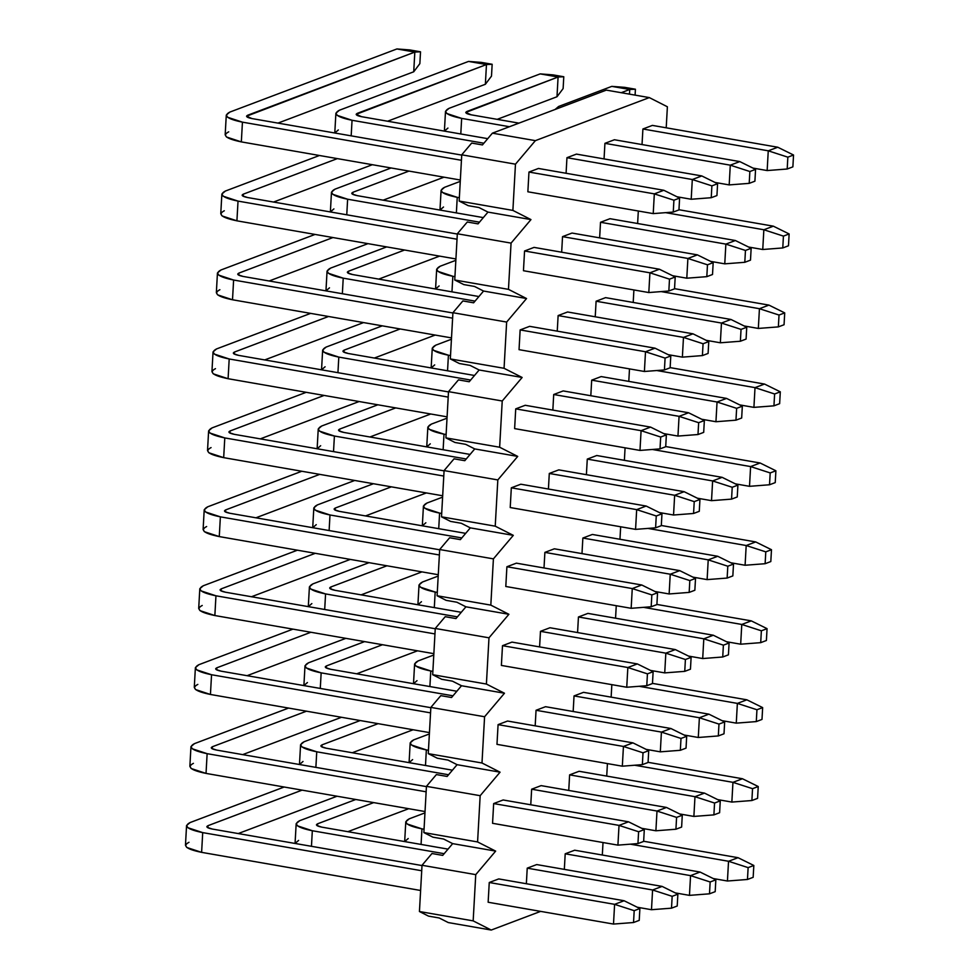 <?xml version="1.0" encoding="UTF-8"?>
<svg xmlns="http://www.w3.org/2000/svg" width="979" height="979" viewBox="0 0 979 979"><rect width="100%" height="100%" fill="white"/><g stroke="black" fill="none" stroke-linecap="round" stroke-linejoin="round"><path stroke-width="1.47" d="M639.887 908.524L634.196 910.678L633.535 922.524L639.226 920.37L639.887 908.524L639.226 920.37L633.535 922.524L634.196 910.678L639.887 908.524L624.1 900.741L639.887 908.524M624.1 900.741L614.604 904.339L634.196 910.678L614.604 904.339L613.503 924.066L633.535 922.524L613.503 924.066L614.604 904.339L489.255 882.507L614.604 904.339L624.1 900.741L498.739 878.922L624.1 900.741M186.561 825.53L185.459 845.269L186.793 847.471L201.613 852.354L202.714 832.615L187.895 827.732L186.561 825.53L190.097 822.556L284.155 787.018L190.097 822.556C183.22 826.105 187.43 829.458 202.714 832.615L421.716 870.747L202.714 832.615L201.613 852.354L420.615 890.486L201.613 852.354C186.316 849.185 182.118 845.832 188.996 842.295M488.142 902.246L613.503 924.066L488.142 902.246L489.255 882.507L488.142 902.246M337.057 796.221L238.252 833.557L337.057 796.221M212.21 829.029L422.01 865.558L212.21 829.029C207.12 827.977 205.712 826.851 208.001 825.676L302.058 790.139L208.001 825.676L207.891 827.781L208.001 825.676L206.826 826.668L207.267 827.402L212.21 829.029M644.304 829.592L638.614 831.746L637.941 843.58L643.644 841.426L644.304 829.592L643.644 841.426L637.941 843.58L638.614 831.746L644.304 829.592L628.518 821.809L644.304 829.592M628.518 821.809L619.022 825.395L638.614 831.746L619.022 825.395L617.92 845.134L637.941 843.58L617.92 845.134L619.022 825.395L493.661 803.563L619.022 825.395L628.518 821.809L503.157 799.978L628.518 821.809M190.966 746.598L189.865 766.324L191.211 768.527L206.031 773.41L207.132 753.671L192.312 748.788L190.966 746.598L194.515 743.612L288.572 708.074L194.515 743.612C187.625 747.161 191.835 750.514 207.132 753.671L426.134 791.803L207.132 753.671L206.031 773.41L425.033 811.542L206.031 773.41C190.734 770.253 186.524 766.9 193.414 763.351M492.559 823.302L617.92 845.134L492.559 823.302L493.661 803.563L492.559 823.302M341.475 717.289L242.67 754.625L341.475 717.289M216.628 750.085L426.428 786.614L216.628 750.085C211.525 749.033 210.13 747.919 212.419 746.732L306.476 711.195L212.419 746.732L212.296 748.849L212.419 746.732L211.244 747.723L211.684 748.458L216.628 750.085M648.722 750.648L643.019 752.802L642.359 764.636L648.061 762.494L648.722 750.648L648.061 762.494L642.359 764.636L643.019 752.802L648.722 750.648L632.923 742.865L648.722 750.648M632.923 742.865L623.439 746.451L643.019 752.802L623.439 746.451L622.326 766.19L642.359 764.636L622.326 766.19L623.439 746.451L498.078 724.631L623.439 746.451L632.923 742.865L507.575 721.034L632.923 742.865M195.384 667.654L194.283 687.393L195.616 689.583L210.436 694.466L211.55 674.739L196.718 669.856L195.384 667.654L198.921 664.68L292.978 629.13L198.921 664.68C192.043 668.216 196.253 671.57 211.55 674.739L430.552 712.871L211.55 674.739L210.436 694.466L429.438 732.598L210.436 694.466C195.151 691.309 190.942 687.956 197.819 684.407M496.977 744.358L622.326 766.19L496.977 744.358L498.078 724.631L496.977 744.358M345.881 638.345L247.087 675.681L345.881 638.345M221.034 671.153L430.833 707.682L221.034 671.153C215.943 670.089 214.536 668.975 216.836 667.8L310.894 632.25L216.836 667.8L216.714 669.905L216.836 667.8L215.649 668.792L216.102 669.526L221.034 671.153M653.128 671.704L647.437 673.858L646.776 685.704L652.467 683.55L653.128 671.704L652.467 683.55L646.776 685.704L647.437 673.858L653.128 671.704L637.341 663.921L653.128 671.704M637.341 663.921L627.845 667.519L647.437 673.858L627.845 667.519L626.744 687.246L646.776 685.704L626.744 687.246L627.845 667.519L502.496 645.687L627.845 667.519L637.341 663.921L511.98 642.102L637.341 663.921M199.802 588.709L198.7 608.448L200.034 610.651L214.854 615.534L215.955 595.795L201.136 590.912L199.802 588.709L203.338 585.736L297.396 550.198L203.338 585.736C196.461 589.285 200.671 592.638 215.955 595.795L434.957 633.927L215.955 595.795L214.854 615.534L433.856 653.666L214.854 615.534C199.557 612.364 195.359 609.011 202.237 605.475M501.383 665.426L626.744 687.246L501.383 665.426L502.496 645.687L501.383 665.426M350.298 559.401L251.493 596.737L350.298 559.401M225.451 592.209L435.251 628.738L225.451 592.209C220.361 591.157 218.953 590.031 221.242 588.856L315.299 553.306L221.242 588.856L221.132 590.961L221.242 588.856L220.067 589.847L220.508 590.582L225.451 592.209M657.545 592.772L651.843 594.926L651.182 606.76L656.885 604.606L657.545 592.772L656.885 604.606L651.182 606.76L651.843 594.926L657.545 592.772L641.759 584.989L657.545 592.772M641.759 584.989L632.263 588.575L651.843 594.926L632.263 588.575L631.161 608.302L651.182 606.76L631.161 608.302L632.263 588.575L506.902 566.743L632.263 588.575L641.759 584.989L516.398 563.158L641.759 584.989M204.207 509.778L203.106 529.504L204.44 531.707L219.272 536.59L220.373 516.851L205.553 511.968L204.207 509.778L207.756 506.792L301.801 471.254L207.756 506.792C200.866 510.34 205.076 513.694 220.373 516.851L439.375 554.983L220.373 516.851L219.272 536.59L438.274 574.722L219.272 536.59C203.975 533.433 199.765 530.08 206.642 526.531M505.8 586.482L631.161 608.302L505.8 586.482L506.902 566.743L505.8 586.482M354.716 480.469L255.911 517.805L354.716 480.469M229.869 513.265L439.669 549.794L229.869 513.265C224.766 512.213 223.371 511.099 225.659 509.912L319.717 474.374L225.659 509.912L225.537 512.029L225.659 509.912L224.485 510.903L224.925 511.638L229.869 513.265M661.963 513.828L656.26 515.982L655.6 527.816L661.302 525.674L661.963 513.828L661.302 525.674L655.6 527.816L656.26 515.982L661.963 513.828L646.164 506.045L661.963 513.828M646.164 506.045L636.68 509.631L656.26 515.982L636.68 509.631L635.567 529.37L655.6 527.816L635.567 529.37L636.68 509.631L511.319 487.811L636.68 509.631L646.164 506.045L520.816 484.213L646.164 506.045M208.625 430.833L207.524 450.573L208.857 452.763L223.677 457.646L224.791 437.919L209.959 433.036L208.625 430.833L212.162 427.86L306.219 392.31L212.162 427.86C205.284 431.396 209.494 434.749 224.791 437.919L443.781 476.051L224.791 437.919L223.677 457.646L442.679 495.778L223.677 457.646C208.392 454.489 204.183 451.135 211.06 447.587M510.218 507.538L635.567 529.37L510.218 507.538L511.319 487.811L510.218 507.538M359.122 401.525L260.316 438.861L359.122 401.525M234.275 434.333L444.074 470.862L234.275 434.333C229.184 433.269 227.777 432.155 230.077 430.98L324.135 395.43L230.077 430.98L229.955 433.085L230.077 430.98L228.89 431.972L229.343 432.706L234.275 434.333M666.369 434.884L660.678 437.038L660.017 448.884L665.708 446.73L666.369 434.884L665.708 446.73L660.017 448.884L660.678 437.038L666.369 434.884L650.582 427.101L666.369 434.884M650.582 427.101L641.086 430.687L660.678 437.038L641.086 430.687L639.985 450.426L660.017 448.884L639.985 450.426L641.086 430.687L515.725 408.867L641.086 430.687L650.582 427.101L525.221 405.282L650.582 427.101M213.043 351.889L211.941 371.628L213.275 373.831L228.095 378.714L229.196 358.975L214.377 354.092L213.043 351.889L216.579 348.916L310.637 313.378L216.579 348.916C209.702 352.464 213.899 355.818 229.196 358.975L448.198 397.107L229.196 358.975L228.095 378.714L447.097 416.846L228.095 378.714C212.798 375.544 208.6 372.191 215.478 368.655M514.624 428.606L639.985 450.426L514.624 428.606L515.725 408.867L514.624 428.606M363.539 322.58L264.734 359.917L363.539 322.58M238.692 355.389L448.492 391.918L238.692 355.389C233.589 354.337 232.194 353.211 234.483 352.036L328.54 316.486L234.483 352.036L234.373 354.141L234.483 352.036L233.308 353.027L233.748 353.762L238.692 355.389M670.786 355.952L665.084 358.106L664.423 369.94L670.125 367.786L670.786 355.952L670.125 367.786L664.423 369.94L665.084 358.106L670.786 355.952L655 348.169L670.786 355.952M655 348.169L645.504 351.755L665.084 358.106L645.504 351.755L644.402 371.482L664.423 369.94L644.402 371.482L645.504 351.755L520.143 329.923L645.504 351.755L655 348.169L529.639 326.337L655 348.169M217.448 272.957L216.347 292.684L217.681 294.887L232.512 299.77L233.614 280.031L218.794 275.148L217.448 272.957L220.997 269.971L315.042 234.434L220.997 269.971C214.107 273.52 218.317 276.873 233.614 280.031L452.616 318.163L233.614 280.031L232.512 299.77L451.515 337.902L232.512 299.77C217.216 296.613 213.006 293.259 219.883 289.711M519.041 349.662L644.402 371.482L519.041 349.662L520.143 329.923L519.041 349.662M367.957 243.649L269.152 280.985L367.957 243.649M243.11 276.445L452.898 312.974L243.11 276.445C238.007 275.393 236.612 274.279 238.9 273.092L332.958 237.554L238.9 273.092L238.778 275.209L238.9 273.092L237.726 274.083L238.166 274.818L243.11 276.445M675.204 277.008L669.501 279.162L668.841 290.996L674.531 288.854L675.204 277.008L674.531 288.854L668.841 290.996L669.501 279.162L675.204 277.008L659.405 269.225L675.204 277.008M659.405 269.225L649.921 272.811L669.501 279.162L649.921 272.811L648.808 292.55L668.841 290.996L648.808 292.55L649.921 272.811L524.56 250.991L649.921 272.811L659.405 269.225L534.057 247.393L659.405 269.225M221.866 194.013L220.764 213.752L222.098 215.943L236.918 220.826L238.032 201.099L223.2 196.216L221.866 194.013L225.403 191.04L319.46 155.49L225.403 191.04C218.525 194.576 222.735 197.929 238.032 201.099L457.022 239.231L238.032 201.099L236.918 220.826L455.92 258.958L236.918 220.826C221.633 217.668 217.424 214.315 224.301 210.766M523.459 270.718L648.808 292.55L523.459 270.718L524.56 250.991L523.459 270.718M372.363 164.705L273.557 202.041L372.363 164.705M247.516 197.513L457.315 234.042L247.516 197.513C242.425 196.449 241.018 195.335 243.318 194.16L337.363 158.61L243.318 194.16L243.196 196.265L243.318 194.16L242.131 195.151L242.584 195.886L247.516 197.513M679.61 198.064L673.919 200.218L673.258 212.064L678.949 209.91L679.61 198.064L678.949 209.91L673.258 212.064L673.919 200.218L679.61 198.064L663.823 190.281L679.61 198.064M663.823 190.281L654.327 193.866L673.919 200.218L654.327 193.866L653.226 213.606L673.258 212.064L653.226 213.606L654.327 193.866L528.966 172.047L654.327 193.866L663.823 190.281L538.462 168.461L663.823 190.281M226.284 115.069L225.17 134.808L226.516 137.011L241.336 141.894L242.437 122.155L227.617 117.272L226.284 115.069L229.82 112.095L396.923 48.95L409.773 49.929L420.517 51.801L414.827 52.071L246.549 116.207L251.933 118.569L461.733 155.098L251.933 118.569C246.83 117.517 245.435 116.391 247.724 115.216L414.827 52.071L396.923 48.95L229.82 112.095C222.943 115.644 227.14 118.997 242.437 122.155L461.439 160.287L242.437 122.155L241.336 141.894L460.338 180.026L241.336 141.894C226.039 138.724 221.829 135.371 228.719 131.835M527.865 191.786L653.226 213.606L527.865 191.786L528.966 172.047L527.865 191.786M413.725 71.797L277.975 123.097L413.725 71.797L419.856 63.647L420.517 51.801L419.856 63.647L413.725 71.797L414.827 52.071L413.725 71.797M247.724 115.216L247.614 117.321L247.724 115.216M414.827 52.071L420.517 51.801L396.923 48.95L414.827 52.071M677.872 894.182L672.169 896.323L671.508 908.169L677.211 906.016L677.872 894.182L677.211 906.016L671.508 908.169L672.169 896.323L677.872 894.182L662.085 886.399L677.872 894.182M662.085 886.399L652.589 889.984L672.169 896.323L652.589 889.984L651.488 909.711L671.508 908.169L651.488 909.711L652.589 889.984L527.228 868.153L652.589 889.984L662.085 886.399L536.725 864.567L662.085 886.399M444.16 853.688L312.325 830.743L311.457 846.309L312.325 830.743L444.16 853.688M637.292 907.239L651.488 909.711L637.292 907.239M296.172 823.657L299.709 820.683L355.781 799.488L299.709 820.683C292.831 824.22 297.041 827.573 312.325 830.743L297.506 825.86L296.172 823.657L295.058 843.457L298.607 840.41M408.696 808.703L347.863 831.685L408.696 808.703M321.822 827.145L448.027 849.123L321.822 827.145C316.731 826.092 315.324 824.979 317.612 823.792L373.697 802.609L317.612 823.792L317.502 825.909L317.612 823.792L316.437 824.795L316.878 825.517L321.822 827.145M682.277 815.238L676.587 817.392L675.926 829.225L681.617 827.071L682.277 815.238L681.617 827.071L675.926 829.225L676.587 817.392L682.277 815.238L666.491 807.455L682.277 815.238M666.491 807.455L656.995 811.04L676.587 817.392L656.995 811.04L655.893 830.779L675.926 829.225L655.893 830.779L656.995 811.04L531.646 789.209L656.995 811.04L666.491 807.455L541.13 785.623L666.491 807.455M448.566 774.756L316.743 751.799L315.874 767.365L316.743 751.799L448.566 774.756M641.698 828.307L655.893 830.779L641.698 828.307M300.577 744.713L304.126 741.739L360.199 720.544L304.126 741.739C297.237 745.276 301.446 748.629 316.743 751.799L301.924 746.916L300.577 744.713L299.476 764.513L303.013 761.478M413.101 729.759L352.281 752.741L413.101 729.759M326.24 748.213L452.433 770.179L326.24 748.213C321.136 747.161 319.741 746.035 322.03 744.86L378.102 723.665L322.03 744.86L321.907 746.965L322.03 744.86L320.855 745.851L321.296 746.585L326.24 748.213M686.695 736.294L681.005 738.447L680.332 750.293L686.034 748.14L686.695 736.294L686.034 748.14L680.332 750.293L681.005 738.447L686.695 736.294L670.909 728.511L686.695 736.294M670.909 728.511L661.412 732.096L681.005 738.447L661.412 732.096L660.311 751.835L680.332 750.293L660.311 751.835L661.412 732.096L536.051 710.277L661.412 732.096L670.909 728.511L545.548 706.691L670.909 728.511M452.983 695.812L321.161 672.854L320.28 688.433L321.161 672.854L452.983 695.812M646.116 749.363L660.311 751.835L646.116 749.363M304.995 665.781L308.532 662.795L364.616 641.612L308.532 662.795C301.654 666.344 305.864 669.697 321.161 672.854L306.329 667.972L304.995 665.781L303.894 685.569L307.43 682.534M417.519 650.815L356.686 673.809L417.519 650.815M330.645 669.269L456.85 691.247L330.645 669.269C325.554 668.216 324.147 667.103 326.448 665.916L382.52 644.72L326.448 665.916L326.325 668.033L326.448 665.916L325.261 666.907L325.713 667.641L330.645 669.269M691.113 657.362L685.41 659.503L684.749 671.349L690.452 669.195L691.113 657.362L690.452 669.195L684.749 671.349L685.41 659.503L691.113 657.362L675.326 649.579L691.113 657.362M675.326 649.579L665.83 653.164L685.41 659.503L665.83 653.164L664.729 672.891L684.749 671.349L664.729 672.891L665.83 653.164L540.469 631.333L665.83 653.164L675.326 649.579L549.965 627.747L675.326 649.579M457.401 616.868L325.566 593.923L324.698 609.489L325.566 593.923L457.401 616.868M650.533 670.419L664.729 672.891L650.533 670.419M309.413 586.837L312.95 583.863L369.022 562.668L312.95 583.863C306.072 587.4 310.27 590.753 325.566 593.923L310.747 589.04L309.413 586.837L308.299 606.637L311.848 603.59M421.937 571.883L361.104 594.865L421.937 571.883M335.063 590.325L461.268 612.303L335.063 590.325C329.96 589.272 328.565 588.159 330.853 586.972L386.938 565.789L330.853 586.972L330.743 589.089L330.853 586.972L329.678 587.963L330.119 588.697L335.063 590.325M695.518 578.418L689.828 580.571L689.167 592.405L694.857 590.251L695.518 578.418L694.857 590.251L689.167 592.405L689.828 580.571L695.518 578.418L679.732 570.635L695.518 578.418M679.732 570.635L670.236 574.22L689.828 580.571L670.236 574.22L669.134 593.959L689.167 592.405L669.134 593.959L670.236 574.22L544.887 552.389L670.236 574.22L679.732 570.635L554.371 548.803L679.732 570.635M461.807 537.936L329.984 514.978L329.115 530.545L329.984 514.978L461.807 537.936M654.939 591.487L669.134 593.959L654.939 591.487M313.818 507.893L317.367 504.919L373.44 483.724L317.367 504.919C310.478 508.456 314.687 511.809 329.984 514.978L315.165 510.096L313.818 507.893L312.717 527.693L316.254 524.658M426.342 492.939L365.522 515.921L426.342 492.939M339.48 511.393L465.674 533.359L339.48 511.393C334.377 510.34 332.982 509.215 335.271 508.04L391.343 486.844L335.271 508.04L335.148 510.145L335.271 508.04L334.096 509.031L334.537 509.765L339.48 511.393M699.936 499.474L694.233 501.627L693.573 513.473L699.275 511.319L699.936 499.474L699.275 511.319L693.573 513.473L694.233 501.627L699.936 499.474L684.15 491.691L699.936 499.474M684.15 491.691L674.653 495.276L694.233 501.627L674.653 495.276L673.552 515.015L693.573 513.473L673.552 515.015L674.653 495.276L549.292 473.457L674.653 495.276L684.15 491.691L558.789 469.871L684.15 491.691M466.224 458.992L334.402 436.034L333.521 451.613L334.402 436.034L466.224 458.992M659.356 512.543L673.552 515.015L659.356 512.543M318.236 428.961L321.773 425.975L377.857 404.792L321.773 425.975C314.895 429.524 319.105 432.877 334.402 436.034L319.57 431.152L318.236 428.961L317.135 448.749L320.671 445.714M430.76 413.995L369.927 436.989L430.76 413.995M343.886 432.449L470.091 454.427L343.886 432.449C338.795 431.396 337.388 430.283 339.689 429.096L395.761 407.9L339.689 429.096L339.566 431.201L339.689 429.096L338.501 430.087L338.954 430.821L343.886 432.449M704.354 420.542L698.651 422.683L697.99 434.529L703.693 432.375L704.354 420.542L703.693 432.375L697.99 434.529L698.651 422.683L704.354 420.542L688.555 412.759L704.354 420.542M688.555 412.759L679.071 416.344L698.651 422.683L679.071 416.344L677.957 436.071L697.99 434.529L677.957 436.071L679.071 416.344L553.71 394.513L679.071 416.344L688.555 412.759L563.206 390.927L688.555 412.759M470.642 380.048L338.807 357.102L337.939 372.669L338.807 357.102L470.642 380.048M663.774 433.599L677.957 436.071L663.774 433.599M322.654 350.017L326.191 347.043L382.263 325.848L326.191 347.043C319.313 350.58 323.511 353.933 338.807 357.102L323.988 352.207L322.654 350.017L321.54 369.817L325.089 366.77M435.166 335.063L374.345 358.045L435.166 335.063M348.304 353.505L474.509 375.483L348.304 353.505C343.201 352.452 341.806 351.339 344.094 350.152L400.178 328.968L344.094 350.152L343.984 352.269L344.094 350.152L342.919 351.143L343.36 351.877L348.304 353.505M708.759 341.598L703.069 343.751L702.408 355.585L708.098 353.431L708.759 341.598L708.098 353.431L702.408 355.585L703.069 343.751L708.759 341.598L692.973 333.815L708.759 341.598M692.973 333.815L683.477 337.4L703.069 343.751L683.477 337.4L682.375 357.139L702.408 355.585L682.375 357.139L683.477 337.4L558.128 315.568L683.477 337.4L692.973 333.815L567.612 311.983L692.973 333.815M475.048 301.116L343.225 278.158L342.356 293.724L343.225 278.158L475.048 301.116M668.18 354.667L682.375 357.139L668.18 354.667M327.059 271.073L330.608 268.099L386.681 246.904L330.608 268.099C323.719 271.636 327.928 274.989 343.225 278.158L328.406 273.276L327.059 271.073L325.958 290.873L329.495 287.838M439.583 256.119L378.763 279.101L439.583 256.119M352.721 274.573L478.915 296.539L352.721 274.573C347.618 273.52 346.211 272.395 348.512 271.22L404.584 250.024L348.512 271.22L348.389 273.325L348.512 271.22L347.325 272.211L347.778 272.945L352.721 274.573M713.177 262.653L707.474 264.807L706.814 276.653L712.516 274.499L713.177 262.653L712.516 274.499L706.814 276.653L707.474 264.807L713.177 262.653L697.391 254.87L713.177 262.653M697.391 254.87L687.894 258.456L707.474 264.807L687.894 258.456L686.793 278.195L706.814 276.653L686.793 278.195L687.894 258.456L562.533 236.637L687.894 258.456L697.391 254.87L572.03 233.051L697.391 254.87M479.465 222.172L347.631 199.214L346.762 214.793L347.631 199.214L479.465 222.172M672.597 275.723L686.793 278.195L672.597 275.723M331.477 192.141L335.014 189.155L391.098 167.972L335.014 189.155C328.136 192.704 332.346 196.057 347.631 199.214L332.811 194.332L331.477 192.141L330.376 211.929L333.912 208.894M444.001 177.175L383.168 200.169L444.001 177.175M357.127 195.629L483.332 217.607L357.127 195.629C352.036 194.576 350.629 193.463 352.929 192.276L409.002 171.08L352.929 192.276L352.807 194.38L352.929 192.276L351.742 193.267L352.195 194.001L357.127 195.629M717.595 183.709L711.892 185.863L711.231 197.709L716.934 195.555L717.595 183.709L716.934 195.555L711.231 197.709L711.892 185.863L717.595 183.709L701.796 175.939L717.595 183.709M701.796 175.939L692.312 179.524L711.892 185.863L692.312 179.524L691.198 199.251L711.231 197.709L691.198 199.251L692.312 179.524L566.951 157.692L692.312 179.524L701.796 175.939L576.447 154.107L701.796 175.939M483.883 143.228L352.048 120.282L351.18 135.848L352.048 120.282L483.883 143.228M677.015 196.779L691.198 199.251L677.015 196.779M335.895 113.197L339.432 110.223L468.549 61.42L481.411 62.399L492.156 64.271L486.465 64.541L356.16 114.323L361.545 116.685L487.738 138.663L361.545 116.685C356.442 115.632 355.047 114.519 357.335 113.331L486.465 64.541L468.549 61.42L339.432 110.223C332.554 113.76 336.752 117.113 352.048 120.282L337.229 115.387L335.895 113.197L334.781 132.997L338.33 129.95M485.364 84.28L387.586 121.225L485.364 84.28L491.495 76.117L492.156 64.271L491.495 76.117L485.364 84.28L486.465 64.541L485.364 84.28M357.335 113.331L357.225 115.449L357.335 113.331M486.465 64.541L492.156 64.271L481.411 62.399L468.549 61.42L486.465 64.541M715.845 879.827L710.154 881.981L709.494 893.815L715.184 891.661L715.845 879.827L715.184 891.661L709.494 893.815L710.154 881.981L715.845 879.827L700.058 872.044L715.845 879.827M700.058 872.044L690.562 875.63L710.154 881.981L690.562 875.63L689.461 895.369L709.494 893.815L689.461 895.369L690.562 875.63L565.201 853.798L690.562 875.63L700.058 872.044L574.697 850.213L700.058 872.044M424.042 829.225L421.937 828.858L421.068 844.424L421.937 828.858L424.042 829.225M675.265 892.897L689.461 895.369L675.265 892.897M405.783 821.773L409.32 818.799L424.959 812.888L409.32 818.799C402.442 822.348 406.64 825.701 421.937 828.858L407.117 823.975L405.783 821.773L404.67 841.573L408.219 838.538M720.263 800.883L714.56 803.037L713.899 814.883L719.602 812.729L720.263 800.883L719.602 812.729L713.899 814.883L714.56 803.037L720.263 800.883L704.476 793.1L720.263 800.883M704.476 793.1L694.98 796.686L714.56 803.037L694.98 796.686L693.878 816.425L713.899 814.883L693.878 816.425L694.98 796.686L569.619 774.866L694.98 796.686L704.476 793.1L579.115 771.281L704.476 793.1M428.459 750.281L426.354 749.914L425.486 765.492L426.354 749.914L428.459 750.281M679.683 813.953L693.878 816.425L679.683 813.953M410.189 742.841L413.738 739.855L429.365 733.956L413.738 739.855C406.848 743.404 411.058 746.757 426.354 749.914L411.535 745.031L410.189 742.841L409.087 762.641L412.624 759.594M724.668 721.939L718.978 724.093L718.317 735.939L724.007 733.785L724.668 721.939L724.007 733.785L718.317 735.939L718.978 724.093L724.668 721.939L708.882 714.156L724.668 721.939M708.882 714.156L699.385 717.754L718.978 724.093L699.385 717.754L698.284 737.481L718.317 735.939L698.284 737.481L699.385 717.754L574.037 695.922L699.385 717.754L708.882 714.156L583.533 692.337L708.882 714.156M432.865 671.349L430.772 670.982L429.891 686.548L430.772 670.982L432.865 671.349M684.088 735.009L698.284 737.481L684.088 735.009M414.606 663.897L418.143 660.923L433.783 655.012L418.143 660.923C411.266 664.46 415.475 667.813 430.772 670.982L415.94 666.099L414.606 663.897L413.505 683.697L417.042 680.65M729.086 643.007L723.395 645.161L722.722 656.995L728.425 654.841L729.086 643.007L728.425 654.841L722.722 656.995L723.395 645.161L729.086 643.007L713.299 635.224L729.086 643.007M713.299 635.224L703.803 638.81L723.395 645.161L703.803 638.81L702.702 658.549L722.722 656.995L702.702 658.549L703.803 638.81L578.442 616.978L703.803 638.81L713.299 635.224L587.938 613.392L713.299 635.224M437.283 592.405L435.178 592.038L434.309 607.604L435.178 592.038L437.283 592.405M688.506 656.077L702.702 658.549L688.506 656.077M419.024 584.952L422.561 581.979L438.2 576.068L422.561 581.979C415.683 585.528 419.881 588.881 435.178 592.038L420.358 587.155L419.024 584.952L417.911 604.753L421.459 601.718M733.504 564.063L727.801 566.217L727.14 578.063L732.843 575.909L733.504 564.063L732.843 575.909L727.14 578.063L727.801 566.217L733.504 564.063L717.717 556.28L733.504 564.063M717.717 556.28L708.221 559.866L727.801 566.217L708.221 559.866L707.119 579.605L727.14 578.063L707.119 579.605L708.221 559.866L582.86 538.046L708.221 559.866L717.717 556.28L592.356 534.461L717.717 556.28M441.7 513.461L439.595 513.094L438.727 528.672L439.595 513.094L441.7 513.461M692.924 577.133L707.119 579.605L692.924 577.133M423.43 506.021L426.979 503.035L442.606 497.136L426.979 503.035C420.089 506.584 424.299 509.937 439.595 513.094L424.776 508.211L423.43 506.021L422.328 525.821L425.865 522.774M737.909 485.119L732.219 487.273L731.558 499.119L737.248 496.965L737.909 485.119L737.248 496.965L731.558 499.119L732.219 487.273L737.909 485.119L722.123 477.336L737.909 485.119M722.123 477.336L712.626 480.934L732.219 487.273L712.626 480.934L711.525 500.661L731.558 499.119L711.525 500.661L712.626 480.934L587.278 459.102L712.626 480.934L722.123 477.336L596.762 455.516L722.123 477.336M446.106 434.529L444.001 434.162L443.132 449.728L444.001 434.162L446.106 434.529M697.329 498.189L711.525 500.661L697.329 498.189M427.847 427.077L431.384 424.103L447.024 418.192L431.384 424.103C424.507 427.639 428.716 430.993 444.001 434.162L429.181 429.279L427.847 427.077L426.746 446.877L430.283 443.83M742.327 406.187L736.636 408.341L735.963 420.175L741.666 418.021L742.327 406.187L741.666 418.021L735.963 420.175L736.636 408.341L742.327 406.187L726.54 398.404L742.327 406.187M726.54 398.404L717.044 401.99L736.636 408.341L717.044 401.99L715.943 421.729L735.963 420.175L715.943 421.729L717.044 401.99L591.683 380.158L717.044 401.99L726.54 398.404L601.179 376.572L726.54 398.404M450.524 355.585L448.419 355.218L447.55 370.784L448.419 355.218L450.524 355.585M701.747 419.257L715.943 421.729L701.747 419.257M432.265 348.132L435.802 345.159L451.429 339.248L435.802 345.159C428.924 348.708 433.122 352.061 448.419 355.218L433.599 350.335L432.265 348.132L431.152 367.933L434.7 364.898M746.744 327.243L741.042 329.397L740.381 341.243L746.084 339.089L746.744 327.243L746.084 339.089L740.381 341.243L741.042 329.397L746.744 327.243L730.946 319.46L746.744 327.243M730.946 319.46L721.462 323.046L741.042 329.397L721.462 323.046L720.348 342.785L740.381 341.243L720.348 342.785L721.462 323.046L596.101 301.226L721.462 323.046L730.946 319.46L605.597 297.64L730.946 319.46M454.929 276.641L452.836 276.274L451.968 291.852L452.836 276.274L454.929 276.641M706.165 340.313L720.348 342.785L706.165 340.313M436.671 269.201L440.207 266.215L455.847 260.316L440.207 266.215C433.33 269.763 437.54 273.117 452.836 276.274L438.005 271.391L436.671 269.201L435.569 288.989L439.106 285.954M751.15 248.299L745.46 250.453L744.799 262.299L750.489 260.145L751.15 248.299L750.489 260.145L744.799 262.299L745.46 250.453L751.15 248.299L735.364 240.516L751.15 248.299M735.364 240.516L725.867 244.114L745.46 250.453L725.867 244.114L724.766 263.84L744.799 262.299L724.766 263.84L725.867 244.114L600.519 222.282L725.867 244.114L735.364 240.516L610.003 218.696L735.364 240.516M459.347 197.709L457.242 197.342L456.373 212.908L457.242 197.342L459.347 197.709M710.57 261.369L724.766 263.84L710.57 261.369M441.088 190.256L444.625 187.283L460.265 181.372L444.625 187.283C437.748 190.819 441.957 194.172 457.242 197.342L442.422 192.459L441.088 190.256L439.987 210.057L443.524 207.01M755.568 169.367L749.865 171.521L749.204 183.354L754.907 181.201L755.568 169.367L754.907 181.201L749.204 183.354L749.865 171.521L755.568 169.367L739.781 161.584L755.568 169.367M739.781 161.584L730.285 165.17L749.865 171.521L730.285 165.17L729.184 184.909L749.204 183.354L729.184 184.909L730.285 165.17L604.924 143.338L730.285 165.17L739.781 161.584L614.42 139.752L739.781 161.584M509.447 126.719L461.66 118.398L460.791 133.964L461.66 118.398L509.447 126.719M714.988 182.437L729.184 184.909L714.988 182.437M445.506 111.312L449.043 108.339L540.188 73.89L553.037 74.881L563.782 76.754L558.091 77.011L465.771 112.45L471.156 114.812L518.943 123.134L471.156 114.812C466.053 113.76 464.658 112.634 466.946 111.459L558.091 77.011L540.188 73.89L449.043 108.339C442.165 111.887 446.363 115.241 461.66 118.398L446.84 113.515L445.506 111.312L444.393 131.113L447.941 128.078M556.99 96.75L497.197 119.34L556.99 96.75L563.121 88.587L563.782 76.754L563.121 88.587L556.99 96.75L558.091 77.011L556.99 96.75M466.946 111.459L466.824 113.564L466.946 111.459M558.091 77.011L563.782 76.754L540.188 73.89L558.091 77.011M753.83 865.473L748.127 867.627L747.466 879.472L753.157 877.319L753.83 865.473L753.157 877.319L747.466 879.472L748.127 867.627L753.83 865.473L738.031 857.69L753.83 865.473M738.031 857.69L728.535 861.275L748.127 867.627L728.535 861.275L727.434 881.014L747.466 879.472L727.434 881.014L728.535 861.275L630.292 844.167L728.535 861.275L738.031 857.69L643.656 841.255L738.031 857.69M713.25 878.542L727.434 881.014L713.25 878.542M758.236 786.529L752.545 788.682L751.884 800.528L757.575 798.374L758.236 786.529L757.575 798.374L751.884 800.528L752.545 788.682L758.236 786.529L742.449 778.746L758.236 786.529M742.449 778.746L732.953 782.343L752.545 788.682L732.953 782.343L731.851 802.07L751.884 800.528L731.851 802.07L732.953 782.343L634.71 765.235L732.953 782.343L742.449 778.746L648.061 762.323L742.449 778.746M717.656 799.598L731.851 802.07L717.656 799.598M762.653 707.597L756.951 709.751L756.29 721.584L761.992 719.43L762.653 707.597L761.992 719.43L756.29 721.584L756.951 709.751L762.653 707.597L746.867 699.814L762.653 707.597M746.867 699.814L737.371 703.399L756.951 709.751L737.371 703.399L736.269 723.138L756.29 721.584L736.269 723.138L737.371 703.399L639.128 686.291L737.371 703.399L746.867 699.814L652.479 683.379L746.867 699.814M722.074 720.666L736.269 723.138L722.074 720.666M767.059 628.653L761.368 630.806L760.707 642.652L766.398 640.499L767.059 628.653L766.398 640.499L760.707 642.652L761.368 630.806L767.059 628.653L751.272 620.87L767.059 628.653M751.272 620.87L741.776 624.455L761.368 630.806L741.776 624.455L740.675 644.194L760.707 642.652L740.675 644.194L741.776 624.455L643.533 607.347L741.776 624.455L751.272 620.87L656.897 604.435L751.272 620.87M726.479 641.722L740.675 644.194L726.479 641.722M771.476 549.708L765.786 551.862L765.125 563.708L770.816 561.554L771.476 549.708L770.816 561.554L765.125 563.708L765.786 551.862L771.476 549.708L755.69 541.925L771.476 549.708M755.69 541.925L746.194 545.523L765.786 551.862L746.194 545.523L745.092 565.25L765.125 563.708L745.092 565.25L746.194 545.523L647.951 528.415L746.194 545.523L755.69 541.925L661.302 525.49L755.69 541.925M730.897 562.778L745.092 565.25L730.897 562.778M775.894 470.777L770.192 472.93L769.531 484.764L775.233 482.61L775.894 470.777L775.233 482.61L769.531 484.764L770.192 472.93L775.894 470.777L760.108 462.994L775.894 470.777M760.108 462.994L750.612 466.579L770.192 472.93L750.612 466.579L749.51 486.318L769.531 484.764L749.51 486.318L750.612 466.579L652.357 449.471L750.612 466.579L760.108 462.994L665.72 446.559L760.108 462.994M735.315 483.846L749.51 486.318L735.315 483.846M780.3 391.833L774.609 393.986L773.948 405.832L779.639 403.678L780.3 391.833L779.639 403.678L773.948 405.832L774.609 393.986L780.3 391.833L764.513 384.049L780.3 391.833M764.513 384.049L755.017 387.635L774.609 393.986L755.017 387.635L753.916 407.374L773.948 405.832L753.916 407.374L755.017 387.635L656.774 370.527L755.017 387.635L764.513 384.049L670.138 367.614L764.513 384.049M739.72 404.902L753.916 407.374L739.72 404.902M784.717 312.888L779.027 315.042L778.354 326.888L784.057 324.734L784.717 312.888L784.057 324.734L778.354 326.888L779.027 315.042L784.717 312.888L768.931 305.105L784.717 312.888M768.931 305.105L759.435 308.703L779.027 315.042L759.435 308.703L758.333 328.43L778.354 326.888L758.333 328.43L759.435 308.703L661.192 291.595L759.435 308.703L768.931 305.105L674.543 288.67L768.931 305.105M744.138 325.958L758.333 328.43L744.138 325.958M789.135 233.957L783.433 236.11L782.772 247.944L788.474 245.79L789.135 233.957L788.474 245.79L782.772 247.944L783.433 236.11L789.135 233.957L773.349 226.173L789.135 233.957M773.349 226.173L763.853 229.759L783.433 236.11L763.853 229.759L762.751 249.498L782.772 247.944L762.751 249.498L763.853 229.759L665.598 212.651L763.853 229.759L773.349 226.173L678.961 209.739L773.349 226.173M748.556 247.026L762.751 249.498L748.556 247.026M793.541 155.012L787.85 157.166L787.189 169.012L792.88 166.858L793.541 155.012L792.88 166.858L787.189 169.012L787.85 157.166L793.541 155.012L777.754 147.229L793.541 155.012M777.754 147.229L768.258 150.815L787.85 157.166L768.258 150.815L767.157 170.554L787.189 169.012L767.157 170.554L768.258 150.815L642.909 128.995L768.258 150.815L777.754 147.229L652.393 125.398L777.754 147.229M752.961 168.082L767.157 170.554L752.961 168.082M621.212 92.699L629.73 89.481L611.814 86.372L558.654 106.454L555.105 109.464L558.654 106.454L611.814 86.372L635.42 89.224L635.09 95.122L635.42 89.224L629.73 89.481L629.473 94.143L629.73 89.481L621.212 92.699M629.73 89.481L635.42 89.224L624.675 87.351L611.814 86.372L629.73 89.481M468.195 205.651L459.163 201.062L461.745 154.817L471.694 143.056L482.439 144.929L471.694 143.056L461.745 154.817L515.468 164.178L535.378 140.646L492.388 133.168L482.439 144.929L492.388 133.168L535.378 140.646L649.31 97.594L667.384 106.772L666.209 127.808L667.384 106.772L649.31 97.594L606.331 90.117L649.31 97.594L535.378 140.646L515.468 164.178L461.745 154.817L459.163 201.062L468.195 205.651L478.939 207.524L487.983 212.1L478.033 223.873L467.289 222L478.033 223.873L487.983 212.1L530.961 219.59L487.983 212.1L478.939 207.524L468.195 205.651M642.909 128.995L642.028 144.562L642.909 128.995L652.393 125.398L642.909 128.995M614.42 139.752L604.924 143.338L604.055 158.916L604.924 143.338L614.42 139.752M538.462 168.461L528.966 172.047L538.462 168.461M566.951 157.692L566.082 173.271L566.951 157.692L576.447 154.107L566.951 157.692M638.32 211.011L637.623 223.506L638.32 211.011M610.003 218.696L600.519 222.282L599.637 237.848L600.519 222.282L610.003 218.696M534.057 247.393L524.56 250.991L534.057 247.393M562.533 236.637L561.665 252.203L562.533 236.637L572.03 233.051L562.533 236.637M633.902 289.955L633.205 302.438L633.902 289.955M605.597 297.64L596.101 301.226L595.232 316.792L596.101 301.226L605.597 297.64M529.639 326.337L520.143 329.923L529.639 326.337M558.128 315.568L557.247 331.147L558.128 315.568L567.612 311.983L558.128 315.568M629.497 368.887L628.787 381.382L629.497 368.887M601.179 376.572L591.683 380.158L590.814 395.736L591.683 380.158L601.179 376.572M525.221 405.282L515.725 408.867L525.221 405.282M553.71 394.513L552.841 410.091L553.71 394.513L563.206 390.927L553.71 394.513M625.079 447.831L624.382 460.326L625.079 447.831M596.762 455.516L587.278 459.102L586.397 474.668L587.278 459.102L596.762 455.516M520.816 484.213L511.319 487.811L520.816 484.213M549.292 473.457L548.424 489.023L549.292 473.457L558.789 469.871L549.292 473.457M620.662 526.775L619.964 539.258L620.662 526.775M592.356 534.461L582.86 538.046L581.991 553.612L582.86 538.046L592.356 534.461M516.398 563.158L506.902 566.743L516.398 563.158M544.887 552.389L544.006 567.967L544.887 552.389L554.371 548.803L544.887 552.389M616.256 605.707L615.558 618.202L616.256 605.707M587.938 613.392L578.442 616.978L577.573 632.556L578.442 616.978L587.938 613.392M511.98 642.102L502.496 645.687L511.98 642.102M540.469 631.333L539.6 646.911L540.469 631.333L549.965 627.747L540.469 631.333M611.838 684.651L611.141 697.146L611.838 684.651M583.533 692.337L574.037 695.922L573.168 711.5L574.037 695.922L583.533 692.337M507.575 721.034L498.078 724.631L507.575 721.034M536.051 710.277L535.183 725.843L536.051 710.277L545.548 706.691L536.051 710.277M607.421 763.596L606.723 776.078L607.421 763.596M579.115 771.281L569.619 774.866L568.75 790.432L569.619 774.866L579.115 771.281M503.157 799.978L493.661 803.563L503.157 799.978M531.646 789.209L530.765 804.787L531.646 789.209L541.13 785.623L531.646 789.209M603.015 842.527L602.318 855.022L603.015 842.527M574.697 850.213L565.201 853.798L564.332 869.376L565.201 853.798L574.697 850.213M498.739 878.922L489.255 882.507L498.739 878.922M527.228 868.153L526.359 883.731L527.228 868.153L536.725 864.567L527.228 868.153M491.238 930.05L473.163 920.872L419.44 911.522L428.472 916.111L439.216 917.984L448.26 922.561L491.238 930.05L540.641 911.376L491.238 930.05L448.26 922.561L439.216 917.984L428.472 916.111L419.44 911.522L422.022 865.277L475.745 874.639L495.655 851.106L452.677 843.629L442.716 855.389L431.972 853.517L442.716 855.389L452.677 843.629L495.655 851.106L477.581 841.94L423.858 832.578L432.889 837.167L443.634 839.04L452.677 843.629L443.634 839.04L432.889 837.167L423.858 832.578L426.44 786.345L480.163 795.694L500.061 772.174L457.083 764.685L447.134 776.445L436.389 774.573L447.134 776.445L457.083 764.685L500.061 772.174L481.986 762.996L428.264 753.646L437.307 758.223L448.052 760.096L457.083 764.685L448.052 760.096L437.307 758.223L428.264 753.646L430.858 707.401L484.581 716.75L504.479 693.23L461.501 685.741L451.552 697.513L440.807 695.641L451.552 697.513L461.501 685.741L504.479 693.23L486.404 684.052L432.681 674.702L441.713 679.291L452.457 681.164L461.501 685.741L452.457 681.164L441.713 679.291L432.681 674.702L435.263 628.457L488.986 637.818L508.896 614.286L465.918 606.809L455.957 618.569L445.212 616.697L455.957 618.569L465.918 606.809L508.896 614.286L490.822 605.12L437.099 595.758L446.13 600.347L456.875 602.22L465.918 606.809L456.875 602.22L446.13 600.347L437.099 595.758L439.681 549.525L493.404 558.874L513.302 535.354L470.324 527.865L460.375 539.625L449.63 537.752L460.375 539.625L470.324 527.865L513.302 535.354L495.227 526.176L441.505 516.826L450.548 521.403L461.293 523.275L470.324 527.865L461.293 523.275L450.548 521.403L441.505 516.826L444.087 470.581L497.821 479.93L517.72 456.41L474.742 448.92L464.792 460.693L454.048 458.821L464.792 460.693L474.742 448.92L517.72 456.41L499.645 447.232L445.922 437.882L454.954 442.471L465.698 444.344L474.742 448.92L465.698 444.344L454.954 442.471L445.922 437.882L448.504 391.637L502.227 400.998L522.137 377.466L479.159 369.989L469.198 381.749L458.453 379.876L469.198 381.749L479.159 369.989L522.137 377.466L504.063 368.3L450.328 358.938L459.371 363.527L470.116 365.4L479.159 369.989L470.116 365.4L459.371 363.527L450.328 358.938L452.922 312.705L506.645 322.054L526.543 298.534L483.565 291.044L473.616 302.805L462.871 300.932L473.616 302.805L483.565 291.044L526.543 298.534L508.468 289.356L454.745 280.006L463.789 284.583L474.534 286.455L483.565 291.044L474.534 286.455L463.789 284.583L454.745 280.006L508.468 289.356L511.062 243.11L530.961 219.59L512.886 210.412L459.163 201.062L512.886 210.412L515.468 164.178L512.886 210.412L530.961 219.59L511.062 243.11L457.328 233.761L511.062 243.11L508.468 289.356L526.543 298.534L506.645 322.054L452.922 312.705L462.871 300.932L452.922 312.705L450.328 358.938L504.063 368.3L506.645 322.054L504.063 368.3L522.137 377.466L502.227 400.998L448.504 391.637L458.453 379.876L448.504 391.637L445.922 437.882L499.645 447.232L502.227 400.998L499.645 447.232L517.72 456.41L497.821 479.93L444.087 470.581L454.048 458.821L444.087 470.581L441.505 516.826L495.227 526.176L497.821 479.93L495.227 526.176L513.302 535.354L493.404 558.874L439.681 549.525L449.63 537.752L439.681 549.525L437.099 595.758L490.822 605.12L493.404 558.874L490.822 605.12L508.896 614.286L488.986 637.818L435.263 628.457L445.212 616.697L435.263 628.457L432.681 674.702L486.404 684.052L488.986 637.818L486.404 684.052L504.479 693.23L484.581 716.75L430.858 707.401L440.807 695.641L430.858 707.401L428.264 753.646L481.986 762.996L484.581 716.75L481.986 762.996L500.061 772.174L480.163 795.694L426.44 786.345L436.389 774.573L426.44 786.345L423.858 832.578L477.581 841.94L480.163 795.694L477.581 841.94L495.655 851.106L475.745 874.639L422.022 865.277L431.972 853.517L422.022 865.277L419.44 911.522L473.163 920.872L475.745 874.639L473.163 920.872L491.238 930.05M467.289 222L457.328 233.761L454.745 280.006L457.328 233.761L467.289 222M606.331 90.117L492.388 133.168L606.331 90.117"/></g></svg>

